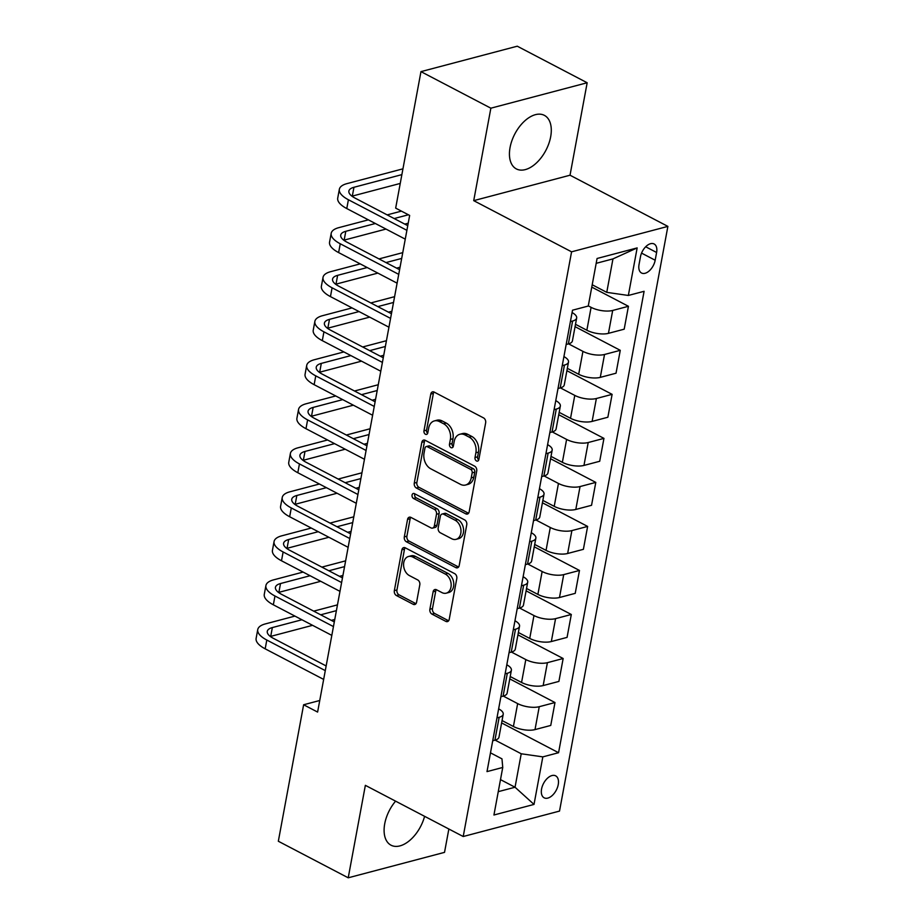 <?xml version="1.0" encoding="UTF-8"?>
<svg xmlns="http://www.w3.org/2000/svg" width="924" height="924" viewBox="0 0 924 924"><rect width="100%" height="100%" fill="white"/><g stroke="black" fill="none" stroke-linecap="round" stroke-linejoin="round"><path stroke-width="1.39" d="M476.484 460.949A2.668 1.917 -104.8 0 0 477.604 461.111A2.668 1.917 -104.8 0 0 478.851 459.54L485.654 422.799A3.8 2.737 -104.8 0 0 483.552 417.914L434.153 392.076A3.8 2.737 -104.8 0 0 432.548 391.857A3.8 2.737 -104.8 0 0 430.769 394.098L423.966 430.827A2.668 1.917 -104.8 0 0 425.433 434.257A2.668 1.917 -104.8 0 0 426.565 434.407A2.668 1.917 -104.8 0 0 427.8 432.836L428.69 428.089A12.174 8.755 -104.8 0 1 434.361 420.917A12.174 8.755 -104.8 0 1 439.512 421.621L443.636 423.769A12.174 8.755 -104.8 0 1 450.369 439.42L449.48 444.178A2.668 1.917 -104.8 0 0 450.958 447.609A2.668 1.917 -104.8 0 0 452.09 447.759A2.668 1.917 -104.8 0 0 453.326 446.188L454.204 441.429A12.174 8.755 -104.8 0 1 459.886 434.257A12.174 8.755 -104.8 0 1 465.038 434.961L469.161 437.121A12.174 8.755 -104.8 0 1 475.883 452.772L475.005 457.53A2.668 1.917 -104.8 0 0 476.484 460.949M395.588 801.154A30.226 17.544 117.6 0 0 384.719 823.781A30.226 17.544 117.6 0 0 391.014 845.194A30.226 17.544 117.6 0 0 424.59 816.319M550.669 136.775A30.226 17.544 117.6 0 0 544.375 115.361A30.226 17.544 117.6 0 0 510.06 147.505A30.226 17.544 117.6 0 0 516.354 168.919A30.226 17.544 117.6 0 0 550.669 136.775M558.235 784.626A12.405 7.196 117.6 0 0 555.647 775.837A12.405 7.196 117.6 0 0 541.568 789.027A12.405 7.196 117.6 0 0 544.155 797.816A12.405 7.196 117.6 0 0 558.235 784.626M429.879 609.228A3.8 2.737 -104.8 0 0 431.982 614.125L445.842 621.378A3.8 2.737 -104.8 0 0 447.459 621.598A3.8 2.737 -104.8 0 0 449.226 619.357L456.791 578.551A3.8 2.737 -104.8 0 0 454.689 573.665L405.289 547.828A3.8 2.737 -104.8 0 0 403.673 547.609A3.8 2.737 -104.8 0 0 401.905 549.849L394.34 590.644A3.8 2.737 -104.8 0 0 396.442 595.541L413.19 604.296A3.8 2.737 -104.8 0 0 414.795 604.515A3.8 2.737 -104.8 0 0 416.574 602.275L419.808 584.811A3.8 2.737 -104.8 0 0 417.706 579.926L409.401 575.583A10.176 7.323 -104.8 0 1 403.592 565.303A10.176 7.323 -104.8 0 1 408.524 556.491A10.176 7.323 -104.8 0 1 412.832 557.08L445.345 574.093A10.176 7.323 -104.8 0 1 451.155 584.372A10.176 7.323 -104.8 0 1 446.234 593.173A10.176 7.323 -104.8 0 1 441.926 592.584L436.498 589.755A3.8 2.737 -104.8 0 0 434.892 589.535A3.8 2.737 -104.8 0 0 433.113 591.776L429.879 609.228L432.478 608.546A3.8 2.737 -104.8 0 0 434.592 613.444L448.44 620.685A3.8 2.737 -104.8 0 0 448.625 620.778M365.361 785.342L348.221 877.8L278.332 841.244L303.626 704.758L317.602 712.069L409.655 215.431L395.668 208.119L420.963 71.633L490.863 108.189L473.723 200.647L571.575 251.825L463.213 836.52L365.361 785.342M465.777 513.848A3.8 2.737 -104.8 0 0 467.382 514.067A3.8 2.737 -104.8 0 0 469.161 511.827L476.715 471.032A3.8 2.737 -104.8 0 0 474.613 466.135L425.213 440.309A3.8 2.737 -104.8 0 0 423.608 440.09A3.8 2.737 -104.8 0 0 421.829 442.33L414.275 483.125A3.8 2.737 -104.8 0 0 416.377 488.011L465.777 513.848L468.376 513.167A3.8 2.737 -104.8 0 0 468.56 513.247M466.759 524.797L459.193 565.592A3.8 2.737 -104.8 0 1 457.415 567.833A3.8 2.737 -104.8 0 1 455.809 567.613L406.41 541.776A3.8 2.737 -104.8 0 1 404.308 536.89L407.542 519.427A3.8 2.737 -104.8 0 1 409.32 517.186A3.8 2.737 -104.8 0 1 410.926 517.405L430.965 527.881A3.8 2.737 -104.8 0 0 432.571 528.101A3.8 2.737 -104.8 0 0 434.349 525.86L436.498 514.275A3.8 2.737 -104.8 0 0 434.384 509.39L413.536 498.475A2.668 1.917 -104.8 0 1 412.012 495.784A2.668 1.917 -104.8 0 1 413.305 493.485A2.668 1.917 -104.8 0 1 414.426 493.635L464.645 519.9A3.8 2.737 -104.8 0 1 466.759 524.797M640.471 256.745L639.038 264.495A12.012 6.976 117.6 0 0 641.533 273.007A12.012 6.976 117.6 0 0 655.174 260.233L656.606 252.483A12.012 6.976 117.6 0 0 654.111 243.971A12.012 6.976 117.6 0 0 640.471 256.745M571.575 251.825L667.879 226.392L559.517 811.087L463.213 836.52M637.156 247.909L628.343 295.461L606.756 292.354L612.959 258.893L637.156 247.909L597.077 258.489L588.265 306.04L572.522 310.198L487.006 771.609L502.748 767.451L501.975 758.858L490.482 752.841M501.617 722.926L558.57 752.714L644.097 291.303L628.343 295.461M558.57 752.714L542.827 756.871L534.014 804.423L493.936 815.003L502.748 767.451M473.723 200.647L570.027 175.213L587.167 82.756L490.863 108.189M587.167 82.756L517.267 46.2L420.963 71.633M348.221 877.8L444.525 852.367L448.856 829.013M570.027 175.213L667.879 226.392M319.75 700.496L303.626 704.758M612.959 258.893L596.188 263.317M606.756 292.354L592.215 284.754M500.496 779.625L515.038 787.236L521.228 753.776L495.137 740.124M509.782 678.897L554.989 702.54L550.75 725.444L535.008 729.602A15.5 5.914 -169.5 0 1 513.409 726.495L502.055 720.558M554.989 702.54L539.246 706.698A15.5 5.914 -169.5 0 1 517.648 703.603L503.291 696.095M517.937 634.869L563.155 658.512L558.904 681.415L543.162 685.573A15.5 5.914 -169.5 0 1 521.563 682.466L510.21 676.53M563.155 658.512L547.401 662.67A15.5 5.914 -169.5 0 1 525.814 659.574L511.457 652.067M526.102 590.84L571.309 614.483L567.07 637.387L551.328 641.545A15.5 5.914 -169.5 0 1 529.729 638.438L518.376 632.501M571.309 614.483L555.567 618.641A15.5 5.914 -169.5 0 1 533.968 615.546L519.611 608.038M534.257 546.812L579.475 570.454L575.225 593.358L559.482 597.516A15.5 5.914 -169.5 0 1 537.884 594.409L526.53 588.472M579.475 570.454L563.721 574.613A15.5 5.914 -169.5 0 1 542.134 571.517L527.777 564.01M542.423 502.783L587.629 526.426L583.391 549.33L567.648 553.488A15.5 5.914 -169.5 0 1 546.049 550.381L534.696 544.444M587.629 526.426L571.887 530.584A15.5 5.914 -169.5 0 1 550.288 527.489L535.932 519.981M550.577 458.754L595.795 482.397L591.545 505.301L575.802 509.459A15.5 5.914 -169.5 0 1 554.215 506.352L542.862 500.415M595.795 482.397L580.053 486.555A15.5 5.914 -169.5 0 1 558.454 483.46L544.097 475.952M558.743 414.726L603.949 438.38L599.711 461.272L583.968 465.43A15.5 5.914 -169.5 0 1 562.37 462.323L551.016 456.387M603.949 438.38L588.207 442.527A15.5 5.914 -169.5 0 1 566.608 439.431L552.252 431.924M566.897 370.697L612.115 394.352L607.865 417.244L592.122 421.402A15.5 5.914 -169.5 0 1 570.535 418.295L559.182 412.358M612.115 394.352L596.373 398.51A15.5 5.914 -169.5 0 1 574.774 395.403L560.418 387.895M575.063 326.669L620.27 350.323L616.031 373.215L600.288 377.373A15.5 5.914 -169.5 0 1 578.69 374.266L567.336 368.329M620.27 350.323L604.527 354.481A15.5 5.914 -169.5 0 1 582.928 351.374L568.572 343.867M591.776 287.11L628.436 306.294L624.185 329.187L608.442 333.345A15.5 5.914 -169.5 0 1 586.856 330.238L575.502 324.301M628.436 306.294L612.693 310.452A15.5 5.914 -169.5 0 1 591.094 307.346L588.299 305.879M498.255 791.66L515.038 787.236L534.014 804.423M572.083 312.566A15.5 5.914 -169.5 0 1 576.668 318.006A15.5 5.914 -169.5 0 1 572.603 321.032L570.408 321.61M576.668 318.006L572.418 340.898A15.5 5.914 -169.5 0 1 568.364 343.924L566.158 344.502M563.917 356.595A15.5 5.914 -169.5 0 1 568.503 362.035A15.5 5.914 -169.5 0 1 564.448 365.061L562.242 365.638M568.503 362.035L564.264 384.927A15.5 5.914 -169.5 0 1 560.198 387.953L558.004 388.53M555.763 400.623A15.5 5.914 -169.5 0 1 560.348 406.063A15.5 5.914 -169.5 0 1 556.283 409.089L554.088 409.667M560.348 406.063L556.098 428.955A15.5 5.914 -169.5 0 1 552.044 431.982L549.838 432.559M547.597 444.652A15.5 5.914 -169.5 0 1 552.182 450.092A15.5 5.914 -169.5 0 1 548.128 453.118L545.922 453.696M552.182 450.092L547.944 472.984A15.5 5.914 -169.5 0 1 543.878 476.01L541.683 476.588M539.443 488.681A15.5 5.914 -169.5 0 1 544.028 494.121A15.5 5.914 -169.5 0 1 539.962 497.147L537.768 497.724M544.028 494.121L539.778 517.013A15.5 5.914 -169.5 0 1 535.724 520.039L533.518 520.616M531.277 532.709A15.5 5.914 -169.5 0 1 535.862 538.149A15.5 5.914 -169.5 0 1 531.808 541.175L529.602 541.753M535.862 538.149L531.623 561.041A15.5 5.914 -169.5 0 1 527.558 564.067L525.363 564.645M523.123 576.738A15.5 5.914 -169.5 0 1 527.708 582.178A15.5 5.914 -169.5 0 1 523.642 585.204L521.448 585.781M527.708 582.178L523.458 605.07A15.5 5.914 -169.5 0 1 519.404 608.096L517.197 608.673M514.957 620.766A15.5 5.914 -169.5 0 1 519.542 626.206A15.5 5.914 -169.5 0 1 515.488 629.232L513.282 629.81M519.542 626.206L515.303 649.098A15.5 5.914 -169.5 0 1 511.238 652.125L509.043 652.702M506.802 664.795A15.5 5.914 -169.5 0 1 511.388 670.235A15.5 5.914 -169.5 0 1 507.322 673.261L505.116 673.839M511.388 670.235L507.137 693.127A15.5 5.914 -169.5 0 1 503.083 696.153L500.877 696.731M498.637 708.824A15.5 5.914 -169.5 0 1 503.222 714.264A15.5 5.914 -169.5 0 1 499.168 717.29L496.962 717.867M503.222 714.264L498.983 737.156A15.5 5.914 -169.5 0 1 494.918 740.182L492.723 740.759M521.228 753.776L542.827 756.871M478.713 460.025A2.668 1.917 -104.8 0 1 477.604 456.837L478.493 452.09A12.174 8.755 -104.8 0 0 471.76 436.428L469.161 437.121M459.886 434.257L462.485 433.575A12.174 8.755 -104.8 0 1 467.636 434.28L471.76 436.428M434.361 420.917L436.96 420.224A12.174 8.755 -104.8 0 1 442.122 420.928L446.234 423.077A12.174 8.755 -104.8 0 1 452.968 438.738L452.09 443.497A2.668 1.917 -104.8 0 0 453.187 446.673M433.968 391.984A3.8 2.737 -104.8 0 0 433.379 393.405L426.565 430.145A2.668 1.917 -104.8 0 0 427.673 433.321M425.028 440.217A3.8 2.737 -104.8 0 0 424.439 441.637L416.874 482.432A3.8 2.737 -104.8 0 0 418.976 487.329L468.376 513.167M472.176 472.822A2.668 1.917 -104.8 0 0 470.697 469.404L427.338 446.719A2.668 1.917 -104.8 0 0 426.207 446.569A2.668 1.917 -104.8 0 0 424.971 448.14L424.035 453.153A12.174 8.755 -104.8 0 0 430.769 468.803L460.406 484.315A12.174 8.755 -104.8 0 0 465.569 485.019A12.174 8.755 -104.8 0 0 471.24 477.835L472.176 472.822L474.774 472.141A2.668 1.917 -104.8 0 0 473.296 468.711L470.697 469.404M426.207 446.569L428.817 445.888A2.668 1.917 -104.8 0 1 429.937 446.038L473.296 468.711M465.569 485.019L468.168 484.326A12.174 8.755 -104.8 0 0 473.839 477.154L471.24 477.835M474.774 472.141L473.839 477.154M410.741 517.313A3.8 2.737 -104.8 0 0 410.141 518.734L406.907 536.197A3.8 2.737 -104.8 0 0 409.009 541.094L458.408 566.92A3.8 2.737 -104.8 0 0 458.593 567.013M432.571 528.101L435.181 527.419A3.8 2.737 -104.8 0 0 436.948 525.167L439.096 513.594A3.8 2.737 -104.8 0 0 436.994 508.697L416.135 497.793L413.536 498.475M414.818 493.843A2.668 1.917 -104.8 0 0 416.135 497.793M451.744 538.75A10.176 7.323 -104.8 0 0 456.063 539.339A10.176 7.323 -104.8 0 0 460.984 530.538A10.176 7.323 -104.8 0 0 455.174 520.258L443.716 514.264A3.8 2.737 -104.8 0 0 442.111 514.044A3.8 2.737 -104.8 0 0 440.332 516.285L438.184 527.87A3.8 2.737 -104.8 0 0 440.286 532.755L451.744 538.75M456.063 539.339L458.662 538.657A10.176 7.323 -104.8 0 0 463.594 529.845A10.176 7.323 -104.8 0 0 457.784 519.565L455.174 520.258M442.111 514.044L444.71 513.351A3.8 2.737 -104.8 0 1 446.327 513.582L457.784 519.565M436.313 589.662A3.8 2.737 -104.8 0 0 435.724 591.083L432.478 608.546M446.234 593.173L448.833 592.492A10.176 7.323 -104.8 0 0 453.765 583.679A10.176 7.323 -104.8 0 0 447.955 573.4L445.345 574.093M408.524 556.491L411.122 555.809A10.176 7.323 -104.8 0 1 415.43 556.398L447.955 573.4M405.105 547.736A3.8 2.737 -104.8 0 0 404.504 549.168L396.95 589.962A3.8 2.737 -104.8 0 0 399.053 594.848L415.788 603.603A3.8 2.737 -104.8 0 0 415.973 603.695M402.945 168.838L346.962 183.622A29.06 11.088 10.5 0 0 339.351 189.293A29.06 11.088 10.5 0 0 348.406 199.746L406.883 230.33M339.351 189.293L337.722 198.106A29.06 11.088 10.5 0 0 346.777 208.558L405.255 239.143M407.75 225.664L354.92 198.025A19.381 7.392 -169.5 0 1 348.879 191.06A19.381 7.392 -169.5 0 1 353.95 187.283L401.882 174.624M351.963 196.188A19.381 7.392 -169.5 0 1 352.321 196.084L400.242 183.437M368.376 219.843L338.796 227.65A29.06 11.088 10.5 0 0 331.196 233.322A29.06 11.088 10.5 0 0 340.251 243.774L398.729 274.359M331.196 233.322L329.556 242.134A29.06 11.088 10.5 0 0 338.623 252.587L397.101 283.171M399.595 269.692L346.754 242.053A19.381 7.392 -169.5 0 1 340.713 235.089A19.381 7.392 -169.5 0 1 345.795 231.312L375.363 223.504M343.797 240.217A19.381 7.392 -169.5 0 1 344.155 240.113L386.001 229.071M404.781 224.105L408.212 223.204M394.144 218.549L408.408 214.772M401.42 211.122L387.156 214.888M360.21 263.871L330.642 271.679A29.06 11.088 10.5 0 0 323.03 277.35A29.06 11.088 10.5 0 0 332.086 287.803L390.563 318.387M323.03 277.35L321.402 286.163A29.06 11.088 10.5 0 0 330.457 296.616L388.935 327.2M391.429 313.721L338.6 286.082A19.381 7.392 -169.5 0 1 332.559 279.117A19.381 7.392 -169.5 0 1 337.63 275.34L367.198 267.533M335.643 284.245A19.381 7.392 -169.5 0 1 336.001 284.142L377.847 273.1M396.615 268.133L400.046 267.232M385.978 262.578L401.686 258.431M402.748 252.645L378.99 258.916M352.056 307.9L322.476 315.708A29.06 11.088 10.5 0 0 314.876 321.379A29.06 11.088 10.5 0 0 323.931 331.832L382.409 362.416M314.876 321.379L313.236 330.191A29.06 11.088 10.5 0 0 322.303 340.644L380.78 371.229M383.275 357.75L330.434 330.111A19.381 7.392 -169.5 0 1 324.393 323.146A19.381 7.392 -169.5 0 1 329.475 319.369L359.043 311.561M327.477 328.274A19.381 7.392 -169.5 0 1 327.835 328.17L369.681 317.128M388.461 312.162L391.892 311.261M377.824 306.606L393.52 302.46M394.594 296.673L370.836 302.945M343.89 351.928L314.322 359.736A29.06 11.088 10.5 0 0 306.71 365.407A29.06 11.088 10.5 0 0 315.765 375.86L374.243 406.445M306.71 365.407L305.082 374.22A29.06 11.088 10.5 0 0 314.137 384.673L372.615 415.257M375.109 401.778L322.28 374.139A19.381 7.392 -169.5 0 1 316.239 367.174A19.381 7.392 -169.5 0 1 321.309 363.398L350.877 355.59M319.323 372.303A19.381 7.392 -169.5 0 1 319.681 372.199L361.527 361.157M380.295 356.19L383.726 355.29M369.658 350.635L385.366 346.488M386.428 340.702L362.67 346.974M335.735 395.957L306.156 403.765A29.06 11.088 10.5 0 0 298.556 409.436A29.06 11.088 10.5 0 0 307.611 419.889L366.089 450.473M298.556 409.436L296.916 418.249A29.06 11.088 10.5 0 0 305.983 428.701L364.46 459.274M366.955 445.807L314.114 418.168A19.381 7.392 -169.5 0 1 308.073 411.203A19.381 7.392 -169.5 0 1 313.155 407.426L342.723 399.618M311.157 416.331A19.381 7.392 -169.5 0 1 311.515 416.227L353.361 405.186M372.141 400.219L375.571 399.318M361.503 394.663L377.2 390.517M378.274 384.731L354.516 391.002M327.57 439.986L298.002 447.793A29.06 11.088 10.5 0 0 290.39 453.465A29.06 11.088 10.5 0 0 299.445 463.917L357.923 494.502M290.39 453.465L288.762 462.277A29.06 11.088 10.5 0 0 297.817 472.73L356.294 503.303M358.789 489.836L305.959 462.196A19.381 7.392 -169.5 0 1 299.919 455.232A19.381 7.392 -169.5 0 1 304.989 451.455L334.557 443.647M303.003 460.36A19.381 7.392 -169.5 0 1 303.361 460.256L345.206 449.214M363.975 444.248L367.406 443.347M353.338 438.681L369.046 434.546M370.108 428.759L346.35 435.031M319.415 484.014L289.836 491.822A29.06 11.088 10.5 0 0 282.236 497.493A29.06 11.088 10.5 0 0 291.291 507.946L349.769 538.53M282.236 497.493L280.596 506.306A29.06 11.088 10.5 0 0 289.662 516.747L348.14 547.331M350.635 533.864L297.794 506.225A19.381 7.392 -169.5 0 1 291.753 499.26A19.381 7.392 -169.5 0 1 296.835 495.483L326.403 487.676M294.837 504.389A19.381 7.392 -169.5 0 1 295.195 504.285L337.041 493.243M355.821 488.276L359.251 487.375M345.183 482.709L360.88 478.574M361.954 472.788L338.196 479.059M311.249 528.043L281.681 535.851A29.06 11.088 10.5 0 0 274.07 541.522A29.06 11.088 10.5 0 0 283.125 551.975L341.603 582.559M274.07 541.522L272.441 550.334A29.06 11.088 10.5 0 0 281.497 560.776L339.974 591.36M342.469 577.893L289.639 550.254A19.381 7.392 -169.5 0 1 283.599 543.289A19.381 7.392 -169.5 0 1 288.669 539.512L318.237 531.704M286.683 548.417A19.381 7.392 -169.5 0 1 287.041 548.313L328.886 537.271M347.655 532.305L351.085 531.404M337.017 526.738L352.725 522.603M353.788 516.816L330.03 523.088M303.095 572.072L273.516 579.879A29.06 11.088 10.5 0 0 265.916 585.55A29.06 11.088 10.5 0 0 274.971 596.003L333.448 626.587M265.916 585.55L264.276 594.363A29.06 11.088 10.5 0 0 273.342 604.804L331.82 635.389M334.315 621.921L281.474 594.282A19.381 7.392 -169.5 0 1 275.433 587.317A19.381 7.392 -169.5 0 1 280.515 583.541L310.083 575.733M278.517 592.446A19.381 7.392 -169.5 0 1 278.875 592.342L320.72 581.3M339.501 576.333L342.931 575.433M328.863 570.766L344.56 566.62M345.634 560.845L321.875 567.117M294.929 616.1L265.361 623.908A29.06 11.088 10.5 0 0 257.75 629.579A29.06 11.088 10.5 0 0 266.805 640.032L325.283 670.616M257.75 629.579L256.121 638.392A29.06 11.088 10.5 0 0 265.176 648.833L323.654 679.417M326.149 665.95L273.319 638.311A19.381 7.392 -169.5 0 1 267.279 631.346A19.381 7.392 -169.5 0 1 272.349 627.569L301.917 619.761M270.362 636.474A19.381 7.392 -169.5 0 1 270.72 636.37L312.555 625.329M331.335 620.362L334.765 619.461M320.697 614.795L336.394 610.649M337.468 604.874L313.71 611.145M513.409 726.495L517.648 703.603M521.563 682.466L525.814 659.574M529.729 638.438L533.968 615.546M537.884 594.409L542.134 571.517M546.049 550.381L550.288 527.489M554.215 506.352L558.454 483.46M562.37 462.323L566.608 439.431M570.535 418.295L574.774 395.403M578.69 374.266L582.928 351.374M586.856 330.238L591.094 307.346M568.364 343.924L572.603 321.032M608.442 333.345L612.693 310.452M600.288 377.373L604.527 354.481M560.198 387.953L564.448 365.061M592.122 421.402L596.373 398.51M552.044 431.982L556.283 409.089M583.968 465.43L588.207 442.527M543.878 476.01L548.128 453.118M575.802 509.459L580.053 486.555M535.724 520.039L539.962 497.147M567.648 553.488L571.887 530.584M527.558 564.067L531.808 541.175M559.482 597.516L563.721 574.613M519.404 608.096L523.642 585.204M551.328 641.545L555.567 618.641M511.238 652.125L515.488 629.232M543.162 685.573L547.401 662.67M503.083 696.153L507.322 673.261M535.008 729.602L539.246 706.698M494.918 740.182L499.168 717.29M645.691 246.777L656.606 252.483M641.556 253.107L655.174 260.233M478.493 452.09L475.883 452.772M467.636 434.28L465.038 434.961M452.09 443.497L449.48 444.178M452.968 438.738L450.369 439.42M446.234 423.077L443.636 423.769M442.122 420.928L439.512 421.621M426.565 430.145L423.966 430.827M433.379 393.405L430.769 394.098M477.604 456.837L475.005 457.53M418.976 487.329L416.377 488.011M416.874 482.432L414.275 483.125M424.439 441.637L421.829 442.33M429.937 446.038L427.338 446.719M458.408 566.92L455.809 567.613M409.009 541.094L406.41 541.776M406.907 536.197L404.308 536.89M410.141 518.734L407.542 519.427M436.948 525.167L434.349 525.86M439.096 513.594L436.498 514.275M436.994 508.697L434.384 509.39M446.327 513.582L443.716 514.264M435.724 591.083L433.113 591.776M415.43 556.398L412.832 557.08M415.788 603.603L413.19 604.296M399.053 594.848L396.442 595.541M396.95 589.962L394.34 590.644M404.504 549.168L401.905 549.849M448.44 620.685L445.842 621.378M434.592 613.444L431.982 614.125M348.406 199.746L346.777 208.558M353.95 187.283L352.321 196.084M340.251 243.774L338.623 252.587M345.795 231.312L344.155 240.113M332.086 287.803L330.457 296.616M337.63 275.34L336.001 284.142M323.931 331.832L322.303 340.644M329.475 319.369L327.835 328.17M315.765 375.86L314.137 384.673M321.309 363.398L319.681 372.199M307.611 419.889L305.983 428.701M313.155 407.426L311.515 416.227M299.445 463.917L297.817 472.73M304.989 451.455L303.361 460.256M291.291 507.946L289.662 516.747M296.835 495.483L295.195 504.285M283.125 551.975L281.497 560.776M288.669 539.512L287.041 548.313M274.971 596.003L273.342 604.804M280.515 583.541L278.875 592.342M266.805 640.032L265.176 648.833M272.349 627.569L270.72 636.37"/></g></svg>
